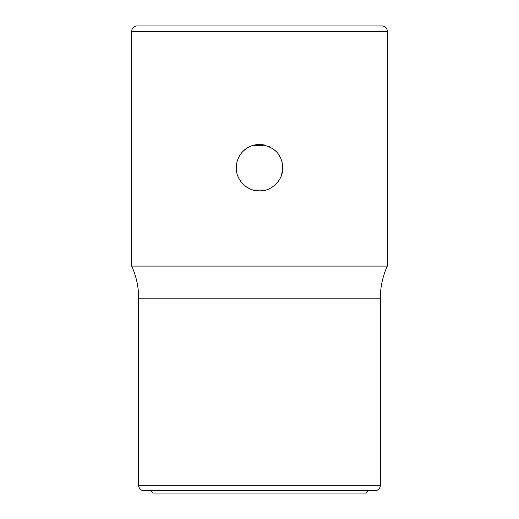 <?xml version="1.0" encoding="UTF-8"?>
<svg xmlns="http://www.w3.org/2000/svg" width="519" height="519" viewBox="0 0 519 519"><rect width="100%" height="100%" fill="white"/><g stroke="black" fill="none" stroke-linecap="round" stroke-linejoin="round"><path stroke-width="0.78" d="M368.334 490.727L366.012 493.05L152.988 493.05L150.666 490.727M131.69 266.085L131.69 31.374A5.424 5.424 0 0 1 137.107 25.95L381.893 25.95A5.424 5.424 0 0 1 387.31 31.374L387.31 266.085L131.69 266.085C136.309 276.29 138.631 286.994 138.657 298.198L138.657 485.304A5.424 5.424 0 0 0 144.081 490.727L374.919 490.727A5.424 5.424 0 0 0 380.343 485.304L138.657 485.304M141.369 25.95L377.631 25.95M265.741 190.09L253.272 190.09M253.259 145.32L265.741 145.32M250.495 146.287L249.509 146.721M246.11 148.713L242.963 151.379M240.265 154.662L238.429 157.906M236.729 163.057L236.262 167.708L236.787 172.632M238.552 177.777L240.784 181.481M246.214 186.775L250.671 189.201M273.636 186.152L277.646 182.221M281.616 174.838L282.738 167.708L282.154 162.538M280.747 158.282L278.755 154.701M276.257 151.606L273.254 148.972M270.976 147.5L269.387 146.676M264.93 145.112L262.069 144.613M257.495 144.554L254.524 145.009M255.27 190.557L258.819 190.934M260.843 190.908L264.612 190.376M236.262 167.708C236.43 155.518 245.649 144.509 259.798 144.47C274.389 146.488 282.031 154.234 282.738 167.708C283.173 180.82 270.607 191.44 259.98 190.94C246.895 191.427 235.931 179.95 236.262 167.708M387.31 266.085C382.691 276.29 380.369 286.994 380.343 298.198L380.343 485.304M370.657 490.727L148.343 490.727M131.69 31.374L387.31 31.374M380.343 298.198L138.657 298.198"/></g></svg>
